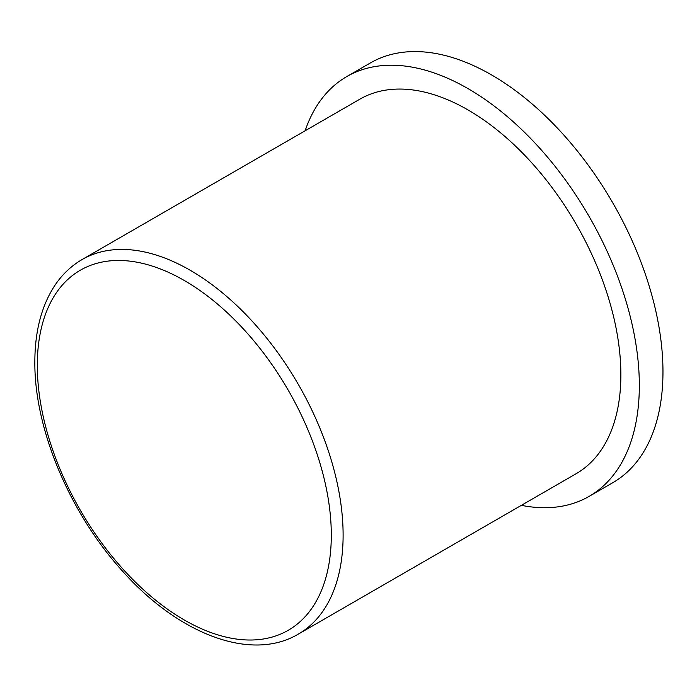 <?xml version="1.0" encoding="UTF-8"?>
<svg xmlns="http://www.w3.org/2000/svg" width="697" height="697" viewBox="0 0 697 697"><rect width="100%" height="100%" fill="white"/><g stroke="black" fill="none" stroke-linecap="round" stroke-linejoin="round"><path stroke-width="1.05" d="M521.365 505.342A242.364 139.931 -120 0 0 589.139 496.369L612.776 482.716A242.364 139.931 -120 0 0 649.926 288.506A242.364 139.931 -120 0 0 491.594 74.936A242.364 139.931 -120 0 0 370.412 62.93L346.775 76.574A242.364 139.931 -120 0 0 305.112 130.792M589.139 496.369A242.364 139.931 -120 0 0 626.289 302.158A242.364 139.931 -120 0 0 467.957 88.58A242.364 139.931 -120 0 0 346.775 76.574M298.333 634.104L576.079 473.751A216.244 124.85 -120 0 0 620.87 374.751A216.244 124.85 60 0 0 526.479 157.13A216.244 124.85 60 0 0 359.835 99.192L82.089 259.554C71.007 265.993 61.754 274.871 54.34 286.188C41.367 306.427 34.867 331.685 34.85 361.961C34.284 428.15 69.151 511.755 120.886 569.283C177.047 633.512 250.606 662.498 298.333 634.104A216.244 124.85 -120 0 0 343.116 535.113A216.244 124.85 -120 0 0 248.724 317.492A216.244 124.85 -120 0 0 82.089 259.554M37.298 365.367A207.889 120.023 -120 0 0 184.296 619.981A207.889 120.023 -120 0 0 331.302 535.113A207.889 120.023 -120 0 0 184.296 280.499A207.889 120.023 -120 0 0 37.298 365.367"/></g></svg>
